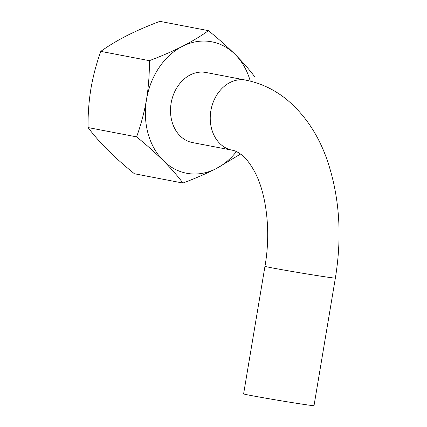 <?xml version="1.0" encoding="UTF-8"?>
<svg xmlns="http://www.w3.org/2000/svg" width="427" height="427" viewBox="0 0 427 427"><rect width="100%" height="100%" fill="white"/><g stroke="black" fill="none" stroke-linecap="round" stroke-linejoin="round"><path stroke-width="0.64" d="M208.424 30.653C218.256 38.627 227.159 46.554 235.133 54.426A66.916 53.3 100.9 0 0 182.436 46.346C192.374 41.222 201.037 35.996 208.424 30.653L159.895 21.35C147.982 25.817 136.955 30.595 126.808 35.676C116.87 40.8 108.207 46.025 100.82 51.368C96.486 63.313 93.177 75.787 90.898 88.784C88.821 101.823 87.882 114.751 88.069 127.561C93.364 134.67 99.902 142.138 107.679 149.973C115.658 157.841 124.561 165.767 134.393 173.746L182.921 183.05C177.627 175.945 171.088 168.473 163.311 160.637C155.332 152.77 146.429 144.849 136.597 136.87C140.931 124.919 144.241 112.445 146.525 99.448C148.596 86.409 149.541 73.481 149.349 60.671C161.262 56.204 172.289 51.427 182.436 46.346A66.916 53.3 100.9 0 0 146.525 99.448A66.916 53.3 100.9 0 0 163.311 160.637A66.916 53.3 100.9 0 0 216.009 168.724A66.916 53.3 100.9 0 0 236.403 151.564M250.259 81.109A66.916 53.3 100.9 0 0 235.133 54.426C242.904 62.257 249.443 69.724 254.748 76.839M240.556 154.051L216.009 168.724C205.867 173.805 194.835 178.582 182.921 183.05M205.942 72.483A35.687 28.428 100.9 0 0 171.302 102.181A35.687 28.428 100.9 0 0 192.502 142.586L232.235 150.203A35.687 28.428 100.9 0 1 210.847 110.839A35.687 28.428 100.9 0 1 245.674 80.1L205.942 72.483M100.82 51.368L149.349 60.671M88.069 127.561L136.597 136.87M335.366 278.073A35.687 0.64 9.5 0 1 311.288 274.657A35.687 0.64 9.5 0 1 272.058 267.868A35.687 0.64 9.5 0 1 264.964 266.293L243.614 393.87A35.687 0.64 9.5 0 0 250.708 395.45A35.687 0.64 9.5 0 0 289.938 402.234A35.687 0.64 9.5 0 0 314.016 405.65L335.366 278.073C342.219 235.992 339.561 196.874 327.386 160.707C318.793 135.733 305.513 115.573 287.542 100.217C275.153 89.905 261.196 83.201 245.674 80.1M264.964 266.293C271.428 229.886 265.909 191.371 253.937 170.442C249.678 162.997 245.52 157.76 241.463 154.739C237.946 152.087 234.866 150.576 232.235 150.203"/></g></svg>
